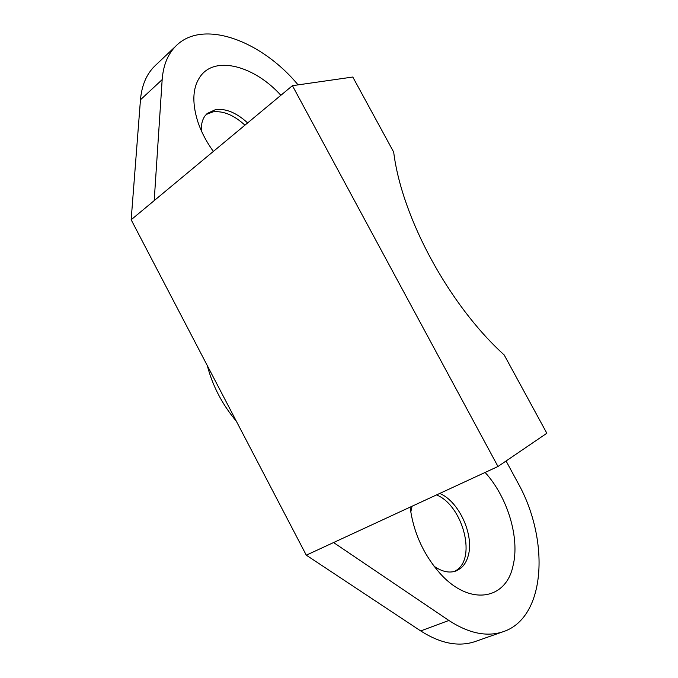 <?xml version="1.0" encoding="UTF-8"?>
<svg xmlns="http://www.w3.org/2000/svg" width="678" height="678" viewBox="0 0 678 678"><rect width="100%" height="100%" fill="white"/><g stroke="black" fill="none" stroke-linecap="round" stroke-linejoin="round"><path stroke-width="1.02" d="M393.689 152.109C401.707 217.401 448.989 304.99 504.186 354.95L546.841 433.25L497.974 466.498L292.43 85.682L352.797 77.029L393.689 152.109M475.837 641.303L474.676 641.71C458.294 647.024 440.302 643.43 420.699 630.93L306.286 555.172L131.159 219.765L292.43 85.682M506.076 460.981L517.585 482.27C549.977 539.408 546.265 618.048 502.796 631.837C486.567 637.1 468.583 633.303 448.861 620.463L333.584 542.544L497.974 466.498M410.122 507.136C413.402 532.264 423.369 554.333 440.005 573.359C469.261 606.318 505.983 600.115 513 565.901C520.094 537.908 507.407 496.813 485.109 472.447M412.046 506.246L410.783 512.051M434.022 566.198C442.073 571.808 449.48 573.368 456.269 570.868L460.413 568.503C464.023 565.638 466.591 561.511 468.117 556.121C474.541 535.289 459.04 501.406 439.725 493.44M280.87 95.293C254.682 66.19 215.79 55.299 200.654 75.97C192.823 86.708 191.772 101.615 197.493 120.692C200.891 131.201 206.18 141.448 213.341 151.44M247.631 122.921C236.715 112.904 226.096 108.429 215.79 109.505L207.188 113.463L205.01 115.887C202.247 119.752 201.044 124.752 201.408 130.879M154.203 200.612L162.169 79.606C163.254 65.274 167.822 54.087 175.873 46.045C202.637 18.645 261.335 40.511 298.066 84.869M206.129 114.514L213.104 111.828C223.418 110.734 234.029 115.184 244.928 125.167M436.505 494.932C461.896 504.813 476.617 556.316 457.074 569.851L454.709 571.393M306.286 555.172L333.584 542.544M131.159 219.765L140.465 99.793C141.71 85.564 146.406 74.385 154.542 66.258L155.923 64.952M236.359 421.241C222.265 404.486 212.587 385.943 207.307 365.595M420.699 630.93L448.861 620.463M162.169 79.606L140.465 99.793M502.796 631.837L474.676 641.71M175.873 46.045L154.542 66.258"/></g></svg>
